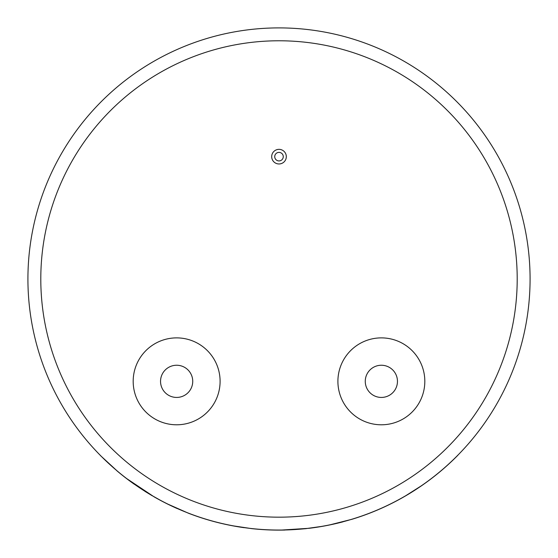 <?xml version="1.0" encoding="UTF-8"?>
<svg xmlns="http://www.w3.org/2000/svg" width="558" height="558" viewBox="0 0 558 558"><rect width="100%" height="100%" fill="white"/><g stroke="black" fill="none" stroke-linecap="round" stroke-linejoin="round"><path stroke-width="0.84" d="M279 152.39A4.269 4.269 0 0 0 274.731 156.659A4.269 4.269 0 0 0 279 160.92A4.269 4.269 0 0 0 283.269 156.659A4.269 4.269 0 0 0 279 152.39M279 163.961A7.31 7.31 0 0 0 286.31 156.659A7.31 7.31 0 0 0 279 149.349A7.31 7.31 0 0 0 271.69 156.659A7.31 7.31 0 0 0 279 163.961M381.365 397.435A16.091 16.091 0 0 1 365.267 381.337A16.091 16.091 0 0 1 381.365 365.246A16.091 16.091 0 0 1 397.456 381.337A16.091 16.091 0 0 1 381.365 397.435M381.365 337.883A43.454 43.454 0 0 1 424.819 381.337A43.454 43.454 0 0 1 381.365 424.791A43.454 43.454 0 0 1 337.904 381.337A43.454 43.454 0 0 1 381.365 337.883M176.635 365.246A16.091 16.091 0 0 0 160.544 381.337A16.091 16.091 0 0 0 176.635 397.435A16.091 16.091 0 0 0 192.733 381.337A16.091 16.091 0 0 0 176.635 365.246M421.234 485.879L405.987 495.567M457.832 455.209L457.881 455.251A251.142 251.142 0 0 1 351.965 519.282L330.252 524.764M342.919 521.779L342.94 521.842A251.142 251.142 0 0 1 309.411 528.266L281.881 530.037M321.255 526.473L306.37 528.559M279 27.9A251.079 251.079 0 0 1 530.079 278.979A251.079 251.079 0 0 1 279 530.051A251.079 251.079 0 0 1 27.921 278.979A251.079 251.079 0 0 1 279 27.9A251.079 251.079 0 0 0 27.921 278.979A251.079 251.079 0 0 0 279 530.051M176.635 424.791A43.454 43.454 0 0 0 220.096 381.337A43.454 43.454 0 0 0 176.635 337.883A43.454 43.454 0 0 0 133.181 381.337A43.454 43.454 0 0 0 176.635 424.791M267.805 529.8L263.927 529.598M244.055 527.61L244.048 527.673A251.142 251.142 0 0 1 188.471 513.234L167.979 504.174M284.873 529.981L284.88 530.051A251.142 251.142 0 0 1 251.756 528.635L233.83 525.957M116.88 470.694L100.412 455.544L116.88 470.694M177.158 508.471L177.137 508.526A251.142 251.142 0 0 1 154.273 496.955L126.743 478.618M160.251 500.198L152.125 495.637M152.104 495.699L145.08 491.431M154.273 496.955L126.701 478.666M134.422 484.246L134.38 484.302A251.142 251.142 0 0 1 116.838 470.743M251.756 528.635L233.823 526.02M188.471 513.234L167.951 504.23M267.805 529.87L263.927 529.661M301.425 529.047L306.377 528.621M309.411 528.266L281.881 530.1M421.269 485.934L406.022 495.623M351.965 519.282L330.266 524.827M279 517.175A238.203 238.203 0 0 0 517.203 278.979A238.203 238.203 0 0 0 279 40.776A238.203 238.203 0 0 0 40.797 278.979A238.203 238.203 0 0 0 279 517.175"/></g></svg>
